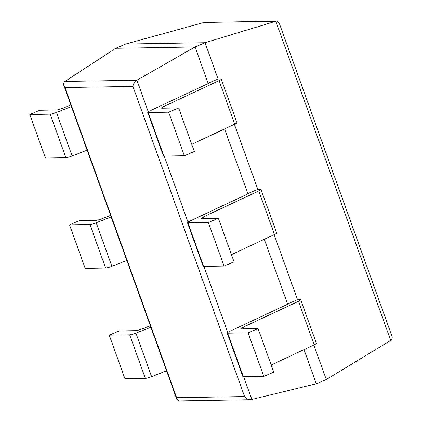 <?xml version="1.0" encoding="UTF-8"?>
<svg xmlns="http://www.w3.org/2000/svg" width="422" height="422" viewBox="0 0 422 422"><rect width="100%" height="100%" fill="white"/><g stroke="black" fill="none" stroke-linecap="round" stroke-linejoin="round"><path stroke-width="0.63" d="M65.009 81.414L136.907 80.217L195.048 46.953L115.691 48.277L65.009 81.414C63.664 82.39 63.295 83.809 63.896 85.677L64.962 87.544L176.623 397.693L244.586 396.559C246.321 398.579 248.389 399.629 250.789 399.703L316.31 383.772L326.29 379.531L390.709 340.433C392.133 339.473 392.534 338.033 391.922 336.118L279.074 22.677L276.79 21.1L275.803 21.264L390.709 340.433M250.789 399.703L179.102 400.9L176.818 399.323L176.623 397.693M115.691 48.277L125.672 44.036L205.029 42.712L218.095 79.009L220.753 78.961A5.845 0.812 -19.8 0 1 221.26 79.104L236.942 122.66A5.845 0.812 -19.8 0 1 234.732 124.168L191.741 144.313M148.264 111.767L136.907 80.217C134.607 81.726 133.278 83.793 132.93 86.41L244.586 396.559M218.095 79.009L208.115 83.25L208.22 83.545L195.048 46.953L205.029 42.712L275.803 21.264L203.984 22.466L276.79 21.1M224.562 128.937L247.946 193.883L247.841 193.587L257.816 189.346L260.479 189.299A5.845 0.812 -19.8 0 1 260.986 189.441L276.668 232.997A5.845 0.812 -19.8 0 1 274.458 234.505L231.467 254.656M264.288 239.274L287.672 304.22L287.561 303.924L297.542 299.683L300.2 299.636A5.845 0.812 -19.8 0 1 300.712 299.778L316.389 343.334A5.845 0.812 -19.8 0 1 314.179 344.843L271.193 364.993M304.014 349.611L316.31 383.772M125.672 44.036L203.984 22.466M234.41 124.321L257.816 189.346M274.131 234.658L297.542 299.683M313.857 344.996L326.29 379.531M109.24 335.163L129.665 334.825L145.347 378.381L124.917 378.719L109.24 335.163L119.215 330.922L135.858 330.648A5.845 0.812 -19.8 0 0 142.114 328.917L150.322 325.721M145.347 378.381A5.845 0.812 -19.8 0 0 151.598 376.651L166.558 370.827M129.665 334.825A5.845 0.812 -19.8 0 0 135.921 333.095L150.881 327.272M300.712 299.778A5.845 0.812 -19.8 0 1 298.502 301.292L243.151 327.229A5.845 0.812 160.2 0 0 240.941 328.738A5.845 0.812 160.2 0 0 241.453 328.88L258.09 328.601L273.772 372.157L263.792 376.398L243.367 376.74A5.845 0.812 160.2 0 1 242.861 376.598L227.178 333.042A5.845 0.812 160.2 0 1 229.389 331.534L288.332 303.909L287.561 303.924M227.178 333.042A5.845 0.812 160.2 0 0 227.685 333.185L248.11 332.847L258.09 328.601M248.11 332.847L263.792 376.398M69.514 224.826L89.939 224.488L105.621 268.039L85.197 268.381L69.514 224.826L79.494 220.585L96.132 220.31A5.845 0.812 -19.8 0 0 102.388 218.58L110.596 215.384M105.621 268.039A5.845 0.812 -19.8 0 0 111.877 266.314L126.832 260.49M89.939 224.488A5.845 0.812 -19.8 0 0 96.195 222.758L111.155 216.934M260.986 189.441A5.845 0.812 -19.8 0 1 258.776 190.955L203.43 216.892A5.845 0.812 160.2 0 0 201.22 218.401A5.845 0.812 160.2 0 0 201.727 218.543L218.364 218.264L234.046 261.819L224.066 266.06L203.641 266.403A5.845 0.812 160.2 0 1 203.135 266.261L187.452 222.705A5.845 0.812 160.2 0 1 189.663 221.197L248.605 193.571L247.841 193.587M187.452 222.705A5.845 0.812 160.2 0 0 187.964 222.848L208.389 222.505L218.364 218.264M208.389 222.505L224.066 266.06M29.788 114.489L50.218 114.151L65.895 157.701L45.471 158.044L29.788 114.489L39.768 110.247L56.411 109.973A5.845 0.812 -19.8 0 0 62.662 108.243L70.87 105.046M65.895 157.701A5.845 0.812 -19.8 0 0 72.151 155.976L87.111 150.153M50.218 114.151A5.845 0.812 -19.8 0 0 56.469 112.421L71.429 106.597M221.26 79.104A5.845 0.812 -19.8 0 1 219.055 80.618L163.704 106.555A5.845 0.812 160.2 0 0 161.494 108.064A5.845 0.812 160.2 0 0 162.001 108.206L178.643 107.926L194.32 151.482L184.345 155.723L163.921 156.066A5.845 0.812 160.2 0 1 163.409 155.924L147.732 112.368A5.845 0.812 160.2 0 1 149.942 110.859L208.885 83.234L208.115 83.25M147.732 112.368A5.845 0.812 160.2 0 0 148.238 112.51L168.663 112.168L178.643 107.926M168.663 112.168L184.345 155.723M64.962 87.544L132.93 86.41M164.211 156.061L187.99 222.104M203.937 266.398L227.711 332.441M243.663 376.735L251.881 399.565M135.921 333.095L151.598 376.651M243.151 327.229L243.731 328.843M227.685 333.185L243.367 376.74M298.502 301.292L314.179 344.843M96.195 222.758L111.877 266.314M203.43 216.892L204.011 218.506M187.964 222.848L203.641 266.403M258.776 190.955L274.458 234.505M56.469 112.421L72.151 155.976M163.704 106.555L164.285 108.169M148.238 112.51L163.921 156.066M219.055 80.618L234.732 124.168M63.896 85.677L176.818 399.323"/></g></svg>
